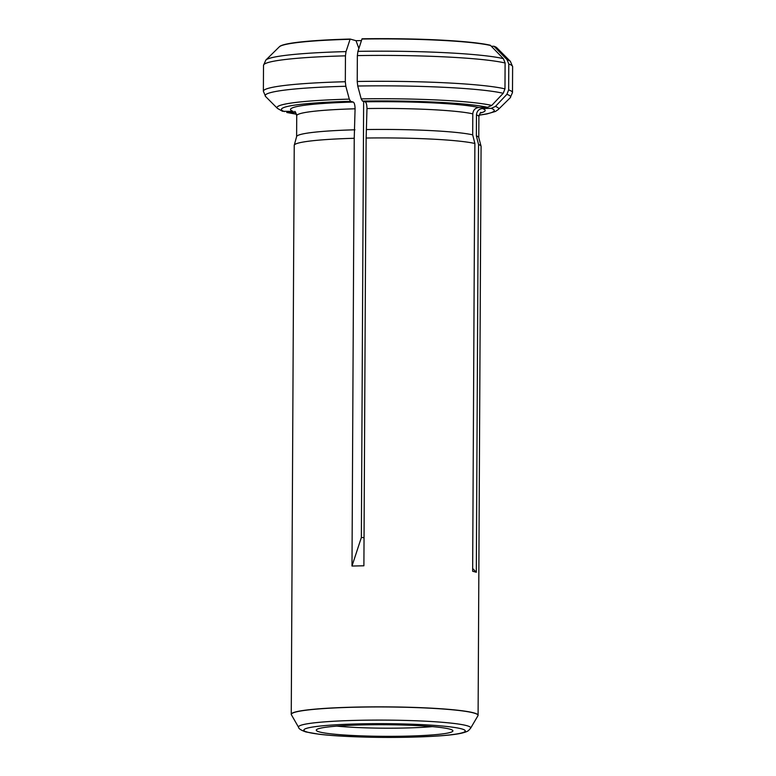 <?xml version="1.0" encoding="UTF-8"?>
<svg xmlns="http://www.w3.org/2000/svg" width="776" height="776" viewBox="0 0 776 776"><rect width="100%" height="100%" fill="white"/><g stroke="black" fill="none" stroke-linecap="round" stroke-linejoin="round"><path stroke-width="1.16" d="M363.643 101.394L361.364 537.496L351.994 566.043L354.234 138.283L355.078 108.795C354.981 104.993 354.38 102.752 353.264 102.073A97.31 8.264 -179.7 0 0 293.202 111.414L282.493 111.278L277.43 108.388L265.615 96.534L263.374 91.248L263.51 65.359A124.558 10.583 0.3 0 1 345.456 55.843L346.018 51.604L350.151 39.052L356 40.692L358.881 48.422M345.456 55.843L345.32 81.732A124.558 10.583 -179.7 0 0 263.374 91.248M353.264 102.073L350.587 101.317L349.297 99.134L345.834 86.272L345.32 81.732M490.558 45.483L490.286 45.231A108.97 9.264 0.3 0 0 362.053 38.8L361.965 39.042A109.261 9.283 0.3 0 1 490.558 45.483L503.391 58.646L505.108 63.002L504.972 88.881A124.558 10.583 -179.7 0 0 357.222 81.48L357.736 86.02L361.199 98.882L362.489 101.064L365.176 101.821C366.282 102.5 366.883 104.741 366.98 108.543L366.136 138.031L363.895 565.791L351.994 566.043M291.388 714.745A93.421 7.935 0.3 0 1 291.349 714.686A93.421 7.935 0.3 0 1 291.252 714.308A93.421 7.935 0.3 0 1 370.773 706.878A93.421 7.935 0.3 0 1 473.942 712.921A93.421 7.935 0.3 0 1 478.094 715.288L481.071 146.354A93.421 7.935 -179.7 0 0 481.042 146.179A93.421 7.935 -179.7 0 0 478.559 144.511L476.318 572.271L472.652 571.243L474.883 143.482L472.691 134.849L472.807 113.849C473.185 110.066 475.184 107.961 478.802 107.515L487.512 107.331L491.741 105.429L503.207 93.304L504.972 88.881M295.675 112.472L286.751 112.481M354.234 138.283A93.421 7.935 -179.7 0 0 294.259 145.199A93.421 7.935 -179.7 0 0 294.23 145.384L291.252 714.308M354.962 129.796A91.083 7.741 -179.7 0 0 296.636 136.528L294.259 145.199M350.063 39.295A109.261 9.283 0.3 0 0 279.311 46.832L279.709 46.463A108.97 9.264 0.3 0 1 350.151 39.052M474.883 143.482A93.421 7.935 -179.7 0 0 366.136 138.031M472.691 134.849A91.083 7.741 -179.7 0 0 366.864 129.543M480.994 112.481C480.635 111.957 479.937 113.344 478.889 116.662A91.083 7.741 -179.7 0 0 476.474 114.877C476.852 111.104 478.85 108.989 482.468 108.543L491.179 108.359L495.408 106.457L506.883 94.342L508.649 89.909L508.784 64.03L507.058 59.674L493.963 46.259A108.97 9.264 0.3 0 1 496.63 47.598L510.385 61.372A122.734 10.428 0.3 0 0 507.058 59.674M478.559 144.511L476.367 135.878A91.083 7.741 -179.7 0 1 478.753 137.488L481.042 146.179M357.222 81.48L357.358 55.591L357.92 51.352L361.965 39.042M319.295 731.894A68.337 5.81 -179.7 0 0 396.42 736.298A68.337 5.81 -179.7 0 0 452.835 730.594A68.337 5.81 -179.7 0 0 384.615 724.716A68.337 5.81 -179.7 0 0 316.346 729.877A68.337 5.81 -179.7 0 0 319.295 731.894M476.474 114.877L476.367 135.878M364.041 537.642L361.364 537.496M336.881 726.123A63.836 5.422 -179.7 0 0 432.339 726.617M493.963 46.259L491.363 46.308M361.461 40.575L356 40.692M472.662 568.517L476.318 572.271M288.158 112.627A106.409 9.04 -179.7 0 0 296.5 114.14M349.297 99.134A110.813 9.419 -179.7 0 0 277.43 108.388M345.834 86.272A122.734 10.428 -179.7 0 0 265.615 96.534M263.51 65.359L265.809 60.092A122.734 10.428 0.3 0 1 346.018 51.604M491.741 105.429A110.813 9.419 -179.7 0 0 361.199 98.882M503.207 93.304A122.734 10.428 -179.7 0 0 357.736 86.02M291.417 714.803L298.595 727.325A86.107 7.314 -179.7 0 1 384.644 720.109A86.107 7.314 -179.7 0 1 470.605 728.227L477.919 715.773A93.362 7.935 -179.7 0 0 384.712 706.965A93.362 7.935 -179.7 0 0 291.417 714.803L291.349 714.686M479.122 115.1A106.409 9.04 -179.7 0 0 491.179 108.359M479.102 115.188L486.882 113.956L495.457 111.453L498.25 109.542A110.813 9.419 -179.7 0 0 495.408 106.457M494.234 46.521A109.261 9.283 0.3 0 1 497.028 47.967M487.512 107.331A106.409 9.04 -179.7 0 0 362.489 101.064M350.587 101.317A106.409 9.04 -179.7 0 0 284.491 111.598M498.25 109.542L510.191 97.815A122.734 10.428 -179.7 0 0 506.883 94.342M510.191 97.815L512.49 92.548A124.558 10.583 -179.7 0 0 508.649 89.909M508.784 64.03A124.558 10.583 0.3 0 1 512.626 66.658L510.385 61.372M357.358 55.591A124.558 10.583 0.3 0 1 505.108 63.002M357.92 51.352A122.734 10.428 0.3 0 1 503.391 58.646M480.315 113.034A97.31 8.264 -179.7 0 0 482.468 108.543M478.802 107.515A97.31 8.264 -179.7 0 0 365.176 101.821M472.807 113.849A91.083 7.741 -179.7 0 0 366.98 108.543M355.078 108.795A91.083 7.741 -179.7 0 0 296.723 115.711C295.695 112.365 295.006 110.968 294.657 111.501M307.461 732.146A80.714 6.858 -179.7 0 0 443.756 735.493A80.714 6.858 -179.7 0 0 402.56 723.93A80.714 6.858 -179.7 0 0 307.461 732.146M296.529 114.227L286.79 112.491M279.311 46.832L265.809 60.092M512.49 92.548L512.626 66.658M296.616 136.615L296.723 115.711M478.782 137.575L478.889 116.662M470.605 728.227L468.578 730.478C468.394 730.643 466.842 732.263 458.587 733.776C442.912 736.637 402.676 738.102 365.447 737.113C346.62 736.608 331.226 735.667 319.266 734.271L305.812 731.933C301.03 730.216 298.634 728.683 298.595 727.325"/></g></svg>
